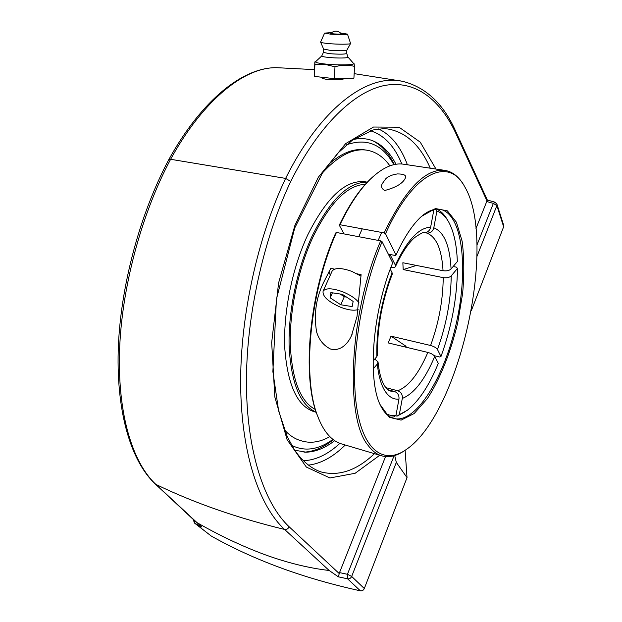 <?xml version="1.0" encoding="UTF-8"?>
<svg xmlns="http://www.w3.org/2000/svg" width="622" height="622" viewBox="0 0 622 622"><rect width="100%" height="100%" fill="white"/><g stroke="black" fill="none" stroke-linecap="round" stroke-linejoin="round"><path stroke-width="0.93" d="M155.127 483.862L155.85 484.39C193.792 502.794 236.71 517.815 284.604 529.454C286.594 529.695 288.126 528.817 289.183 526.811C264.482 503.851 247.058 452.256 246.452 385.127C245.853 318.091 263.223 239.299 290.746 181.406L285.622 178.405C257.601 237.2 239.936 317.43 240.667 385.624C241.406 453.912 259.343 506.277 284.604 529.454L329.147 570.475L338.345 576.819L347.597 578.825L360.371 590.83C303.754 578.413 254.033 560.142 211.223 536.016L194.717 523.203L201.753 527.028L155.85 484.39C132.727 462.916 117.628 414.68 119.525 351.554C121.414 288.538 141.35 214.085 170.607 159.286C204.008 98.424 246.017 66.29 277.536 67.728C244.306 66.523 202.344 98.844 168.756 159.683L168.71 159.776M402.139 81.225C425.502 86.917 443.315 103.509 455.568 131.017L455.576 132.82L486.987 200.89L487.353 200.035L455.615 131.11M402.092 81.241C367.921 73.668 321.255 106.852 285.622 178.405L170.607 159.286L168.756 159.683C139.592 214.466 120.069 287.823 118.203 350.684C116.47 413.56 131.421 461.734 155.251 483.978L196.614 522.581M385.547 456.564L339.526 572.605L338.345 576.819M329.147 570.475C308.8 568.135 287.232 562.809 264.436 554.505C241.585 545.984 218.928 535.247 196.459 522.309M345.809 78.356C341.424 79.826 335.227 80.184 327.203 79.429C323.518 78.87 321.418 78.108 320.905 77.144M374.46 453.671C356.678 470.527 338.796 476.592 320.796 471.865C311.249 468.576 302.502 461.306 294.548 450.056L287.333 436.799L278.656 411.041L272.871 371.567L276.44 299.166L294.727 228.002L322.919 172.022L338.531 152.514L352.2 140.339L373.153 129.951L383.572 128.668L387.801 128.964C406.104 132.167 420.27 145.245 430.276 168.204M486.987 200.89L475.986 228.507M476.965 256.419L496.861 205.618L503.641 226.773L503.68 225.288L496.939 204.218M503.641 226.773L471.266 310.837M405.101 450.305L407.029 477.634L396.323 462.41L394.713 455.529M407.029 477.634L364.313 588.536L351.671 576.446L396.323 462.41M360.371 590.83C362.175 591.056 363.489 590.294 364.313 588.536M193.255 519.448L194.429 523.016L211.223 536.016M334.698 440.656C325.135 448.034 315.642 451.875 306.226 452.186L294.657 450.219M353.405 139.476C361.188 137.796 368.348 138.535 374.879 141.699C383.362 145.937 390.398 153.455 395.989 164.262M354.571 66.437L353.91 78.154L334.379 78.644L314.367 76.413L314.818 62.309L314.895 64.696L324.948 64.346L334.978 66.803C341.68 64.812 348.211 64.688 354.571 66.437L354.042 63.607L353.436 63.304M314.367 76.413L314.895 64.696M334.379 78.644L334.978 66.803M348.017 57.123L353.521 63.405C355.854 65.015 338.057 65.442 325.259 64.035C318.472 63.281 315.245 62.503 315.587 61.702L315.673 61.625M340.755 34.047C335.95 34.156 332.591 33.922 330.694 33.363C334.426 30.229 337.987 30.392 341.392 33.845L340.755 34.047M321.745 55.957L323.448 52.396L329.419 53.655C339.107 54.394 344.868 54.332 346.703 53.476L348.017 57.138C348.981 58.141 337.023 58.336 328.494 57.426C324.046 56.96 321.799 56.47 321.745 55.957L315.587 61.702M350.551 43.54L346.882 50.133C344.767 50.911 339.006 50.95 329.59 50.234L323.603 49.045L323.44 52.435M347.488 34.156L350.583 43.486C350.754 44.411 337.598 44.457 328.292 43.548C323.627 43.089 321.069 42.623 320.61 42.141L320.618 42.001M340.677 33.044L347.473 34.124C345.879 34.824 340.218 34.832 330.507 34.156L324.614 33.098L331.503 32.624M344.09 233.926L339.285 225.18L339.962 224.729L384.139 232.908L385.531 233.755C413.568 171.128 448.991 156.573 464.688 186.693C497.623 241.787 459.782 412.915 406.632 449.263C384.855 464.968 363.621 451.86 356.771 407.993C349.867 364.36 360.34 293.537 382.087 241.709L392.692 262.857C372.765 310.806 367.361 377.943 379.988 404.448L389.294 417.269L401.104 420.122L414.159 413.529L427.283 398.718C440.034 379.218 450.756 352.2 457.714 322.779L462.62 293.498C464.323 274.255 464.152 256.816 462.123 241.18L456.447 222.279L447.373 210.858L435.447 208.549L421.584 216.324C412.635 224.394 404.106 237.316 396.004 255.082L395.25 255.487L388.315 254.134M422.431 215.585C428.815 210.508 434.708 208.417 440.104 209.303C462.659 213.509 468.607 268.548 456.478 322.507C444.722 376.551 416.095 424.056 393.843 418.505C389.691 417.378 386.013 414.415 382.81 409.618L380.369 405.303M385.531 233.755L396.004 255.082M382.087 241.709L380.687 240.862C349.113 313.659 344.604 418.552 368.247 445.57C372.275 450.966 376.776 454.387 381.76 455.84L341.649 443.945C336.315 442.397 331.448 438.907 327.063 433.487C323.533 429.087 320.47 423.45 317.865 416.592C301.857 377.873 309.647 292.083 336.432 232.472L335.763 232.916C309.204 292.006 301.499 376.986 317.383 415.434L318.604 418.482M372.042 177.542L369.452 179.983C358.785 190.487 348.724 205.548 339.285 225.18M381.76 455.84C388.999 457.808 396.634 456.058 404.658 450.592M463.569 184.843C458.569 176.438 452.342 171.618 444.886 170.389C425.619 168.235 405.373 189.08 384.139 232.908M339.962 224.729C349.486 204.918 359.625 189.726 370.37 179.144C382.351 167.676 393.392 162.692 403.515 164.2L444.886 170.389M380.687 240.862L336.432 232.472M385.726 178.817C388.198 176.314 392.124 174.681 397.52 173.919C403.989 173.989 406.609 175.342 405.373 177.985C403.033 183.272 396.152 187.447 384.715 190.503C381.465 188.59 380.703 186.219 382.444 183.404L385.726 178.817M357.191 273.851L361.094 274.667L357.051 316.349L351.578 335.445C347.511 344.619 340.001 351.453 330.531 349.028C323.619 345.575 318.985 339.884 316.621 331.954C313.504 313.612 316.248 296.297 324.855 280.017L330.787 268.354L334.582 269.139M329.046 271.573L330.266 275.227M365.332 184.306C347.426 185.053 329.971 202.64 312.975 237.044C298.272 268.712 289.455 310.689 290.295 344.798C292.045 380.081 300.403 401.649 315.377 409.509M367.244 182.238C348.6 181.694 330.266 199.553 312.244 235.808C296.966 268.657 287.947 312.415 289.16 347.488C291.368 383.743 300.395 405.311 316.24 412.199M389.901 165.864C383.494 156.837 375.711 151.589 366.545 150.135L364.647 149.855C353.382 148.223 341.198 153.214 328.097 164.838M284.425 429.794C289.284 435.229 294.603 438.805 300.372 440.516L302.206 441.068C311.086 443.548 320.299 442.063 329.847 436.628M366.545 150.135C352.736 148.153 337.847 155.959 321.877 173.554M367.322 182.153L364.935 181.764C345.708 179.595 326.643 197.322 307.727 234.937C292.068 268.44 283.064 313.317 284.814 348.693C287.652 385.22 297.409 406.22 314.087 411.686L316.271 412.308M340.763 304.764L330.181 297.845L330.873 292.589L342.411 294.354L353.14 301.429L352.184 306.592L340.763 304.764L344.285 296.748L346.586 297.106M330.181 297.845L332.412 292.822M340.11 293.996L344.285 296.748M358.124 309.546C354.027 310.899 348.11 310.106 340.382 307.159C328.066 301.631 322.313 296.29 323.121 291.135C325.804 287.838 332.373 288.064 342.808 291.819C350.341 294.937 355.73 298.56 358.964 302.689M361.001 276.121L351.827 271.379C341.455 267.701 334.893 267.592 332.14 271.068L331.993 271.394M406.399 347.286L405.723 346.057L391.02 336.16L388.214 342.932L427.85 352.425C418.699 373.736 408.662 386.519 397.73 390.772C401.128 392.047 402.652 394.605 402.31 398.43L399.324 414.617L397.046 416.141L395.53 415.721M405.342 347.037L405.723 346.057M373.091 361.024L376.839 356.6L377.554 354.649C377.018 328.284 381.916 301.46 392.233 274.185L392.093 272.755L390.258 269.155M390.523 417.16L393.664 416.973L395.957 415.442L398.959 399.137C399.301 395.281 397.769 392.715 394.356 391.425L387.879 389.722M453.143 266.511L456.392 267.149L457.458 268.44L451.214 275.888C449.418 277.56 446.752 278.143 443.222 277.637L403.188 269.567L416.476 265.438M435.688 209.233L436.885 211.099L433.806 227.784C432.741 231.555 430.393 233.304 426.77 233.04L424.671 232.659M399.324 414.617L407.2 410.357C418.746 401.346 429.11 385.694 438.292 363.403L434.747 356.437C433.581 354.727 431.279 353.389 427.85 352.425M395.499 266.48C401.898 252.812 408.296 243.163 414.703 237.526C421.04 233.234 424.282 231.609 424.429 232.667C427.695 232.457 429.763 230.661 430.634 227.271L433.736 210.469L433.246 209.707M388.423 254.344L390.639 255.681L395.335 265.096L395.444 266.597C394.822 267.553 393.329 267.81 390.966 267.374L390.927 267.367M374.786 359.026L378.028 361.926L377.329 364.018L373.247 368.9M385.834 387.654L397.73 390.772M426.77 233.04C436.364 236.819 441.783 249.368 443.043 270.71L402.854 262.741L403.188 269.567M443.043 270.71C446.588 271.2 449.263 270.624 451.067 268.961L457.341 261.559C456.711 244.874 453.866 231.765 448.804 222.225C445.577 216.37 441.604 212.662 436.885 211.099M395.957 415.442C392.373 415.97 389.014 415.333 385.865 413.506M447.622 220.227L447.529 220.071C444.543 214.644 440.912 211.006 436.644 209.14M397.046 416.141L405.085 411.803M391.02 336.16L430.595 345.49C434.024 346.446 436.317 347.784 437.468 349.502L440.975 356.53L439.598 356.974L434.179 355.667M457.458 268.44C457.092 297.837 451.603 327.195 440.975 356.53M390.639 255.681L391.09 254.67M430.875 210.485L433.736 210.469M303.987 452.147C313.721 451.681 323.502 447.521 333.338 439.692M394.348 164.566C388.75 153.315 381.644 145.416 373.029 140.883M346.641 144.77C366.778 137.757 382.522 144.39 393.882 164.674M332.957 439.396C318.472 449.846 304.718 451.829 291.679 445.36M290.746 181.406C319.109 124.501 355.061 90.866 385.275 85.354C415.675 80.051 440.205 99.878 455.576 132.82M339.215 573.554L289.183 526.811M394.091 455.708L347.441 574.293L339.526 572.605M435.975 169.052L420.254 142.158L399.029 127.191L373.495 127.028L345.645 143.643L318.34 177.223L294.914 225.366L278.609 282.886L271.674 342.605L274.823 396.953L287.107 439.692L306.366 467.075L329.917 477.96L355.115 473.295L379.762 455.25M308.147 465.155C320.618 463.802 332.995 457.092 345.264 445.018M407.41 164.783C400.661 146.691 391.02 134.741 378.471 128.948M486.692 201.505L493.355 203.394L494.848 202.15L487.353 200.035M494.848 202.15L496.908 204.109L496.861 205.618L493.355 203.394L476.957 245.06M347.441 574.293L351.671 576.446C350.808 578.258 349.447 579.051 347.597 578.825L347.441 574.293M194.476 520.591L194.429 523.016M339.915 443.369C327.646 454.628 315.377 460.404 303.101 460.708M370.37 130.752C383.93 134.92 394.434 146.007 401.866 164.014M392.093 272.755C381.309 301.079 376.232 329.03 376.839 356.6M377.329 364.018C378.518 375.797 381.045 384.761 384.909 390.911C388.812 396.906 393.493 399.651 398.959 399.137M394.356 391.425L390.523 391.075C388.68 390.74 386.728 389.045 384.66 385.998M451.067 268.961C449.869 245.682 444.116 231.952 433.806 227.784M402.31 398.43C414.104 393.687 424.912 379.684 434.747 356.437M443.222 277.637C442.988 300.255 438.782 322.872 430.595 345.49M437.468 349.502C446.324 324.964 450.903 300.426 451.214 275.888M430.634 227.271C419.041 227.465 407.278 240.076 395.335 265.096M402.1 81.218L354.167 73.645M314.491 69.633L277.552 67.72M305.2 452.186L306.234 452.186M374.856 141.692L374.327 141.443M315.758 61.547L314.895 61.881M346.703 53.476L346.882 50.125M324.614 33.098L320.594 42.047M323.619 49.091L320.61 42.141M317.383 415.434L317.865 416.592M369.452 179.983L370.37 179.144M351.578 335.445L352.215 333.96M378.184 240.387L381.644 232.449M358.731 236.702L362.222 228.849M323.121 291.135L332.14 271.068M384.505 385.749L383.222 383.409C380.765 378.448 379.039 371.35 378.044 362.113"/></g></svg>
